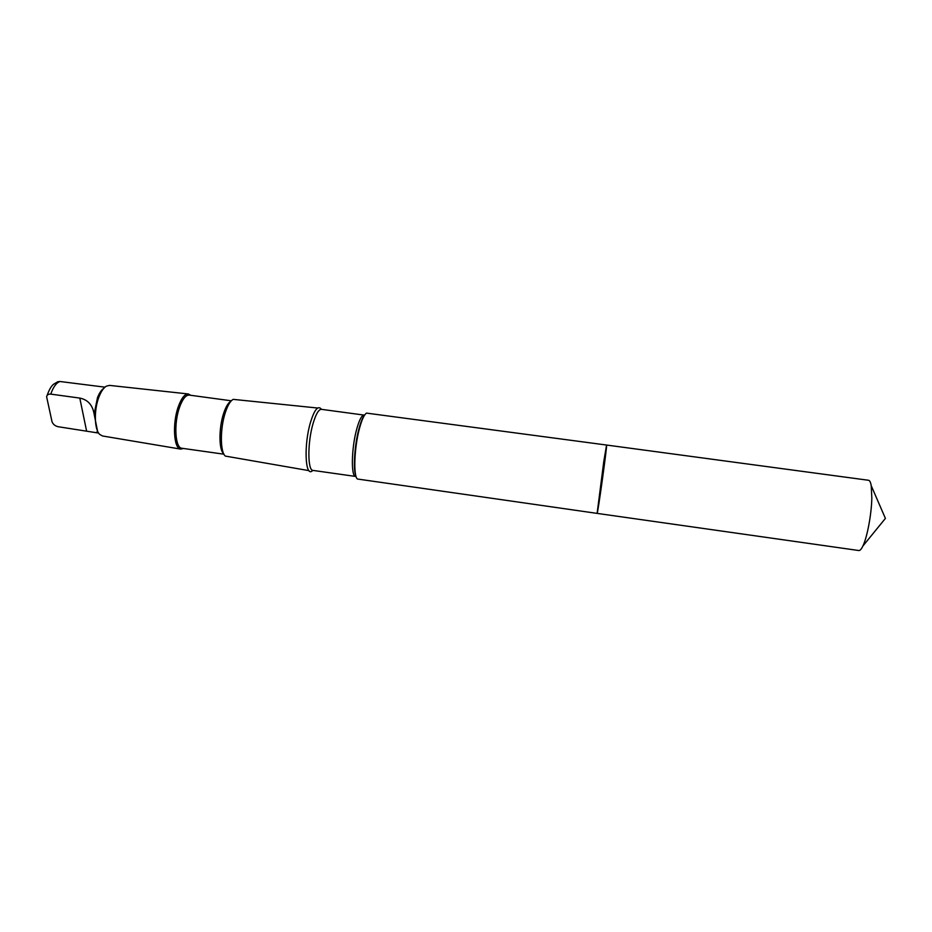<?xml version="1.0" encoding="UTF-8"?>
<svg xmlns="http://www.w3.org/2000/svg" width="932" height="932" viewBox="0 0 932 932"><rect width="100%" height="100%" fill="white"/><g stroke="black" fill="none" stroke-linecap="round" stroke-linejoin="round"><path stroke-width="1.4" d="M603.773 461.585L597.121 513.392C597.703 514.732 607.489 443.9 606.569 445.042L597.121 513.392L858.838 550.532C860.038 550.672 861.389 549.181 862.892 546.024C867.191 537.286 871.502 514.313 871.828 498.119L871.234 485.712C870.639 482.275 869.742 480.469 868.542 480.271L606.569 445.042L603.773 461.585M97.569 431.295L94.132 414.064C92.594 405.012 87.818 399.688 79.803 398.092L50.771 394.12C48.324 393.98 46.95 394.877 46.635 396.834L52.006 421.648C52.996 424.258 55.011 425.947 58.052 426.705L96.241 432.693L97.569 431.388M94.132 414.064L97.511 397.591C99.34 393.001 101.437 389.902 103.801 388.318M46.926 395.844C50.526 386.011 52.891 385.021 53.404 384.38L57.737 381.747L59.986 381.503L104.955 387.164M597.121 513.392L357.41 479.013C353.193 476.031 354.288 447.255 359.507 428.289C361.872 419.586 364.214 414.53 366.521 413.109L606.569 445.042M312.861 470.404L312.162 470.975C305.09 477.137 303.762 444.494 310.519 422.254C314.235 410.266 317.661 405.711 320.794 408.577L321.307 409.311M312.616 470.404L311.917 470.8M309.028 470.648L225.393 456.098C220.057 452.323 220.022 427.939 225.474 412.107C227.874 405.036 230.449 400.795 233.233 399.362L317.684 408.03M223.633 453.581C218.74 449.935 218.74 427.567 223.75 413.039C225.94 406.597 228.305 402.682 230.856 401.296M223.948 454.199L181.891 448.257C175.111 448.222 173.608 423.245 179.643 407.016C182.649 398.908 185.841 394.935 189.243 395.098L231.322 400.795M183.429 448.478L180.726 449.108C173.713 448.956 172.187 423.105 178.431 406.317C181.53 397.964 184.839 393.852 188.346 393.968L190.78 395.308M180.726 449.108L102.508 435.978L99.677 434.382C94.214 429.326 93.852 409.393 99.107 396.554C101.215 391.277 103.627 387.817 106.341 386.163L109.51 385.394L188.346 393.968M50.771 394.12C53.241 386.99 56.316 382.784 59.986 381.503M355.989 476.24C352.948 470.136 354.451 445.275 358.937 428.86C360.719 422.243 362.536 417.746 364.4 415.392M312.162 470.975L313.001 470.415L355.663 476.45C350.898 476.869 351.399 448.292 356.665 429.303C359.286 419.843 361.779 415.113 364.144 415.101L364.587 415.101M313.001 470.415C307.502 470.718 307.455 442.211 313.117 423.361C315.936 413.971 318.709 409.299 321.435 409.334L364.144 415.101M86.525 430.712L79.803 398.092M862.892 546.024L885.4 518.402L871.234 485.712M320.794 408.577L321.435 409.334M96.241 432.693L98.617 433.031"/></g></svg>

